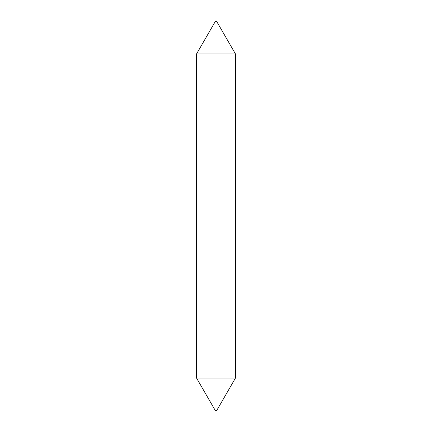 <?xml version="1.0" encoding="UTF-8"?>
<svg xmlns="http://www.w3.org/2000/svg" width="432" height="432" viewBox="0 0 432 432"><rect width="100%" height="100%" fill="white"/><g stroke="black" fill="none" stroke-linecap="round" stroke-linejoin="round"><path stroke-width="0.32" stroke-dasharray="2.16 1.62" d="M216.778 410.4L215.222 410.4M235.44 378.076L196.56 378.076M235.44 53.924L196.56 53.924M216.778 21.6L215.222 21.6"/><path stroke-width="0.65" d="M235.44 378.076L216.778 410.4L215.222 410.4L196.56 378.076L235.44 378.076L235.44 53.924L196.56 53.924L215.222 21.6L216.778 21.6L235.44 53.924M196.56 378.076L196.56 53.924"/></g></svg>
